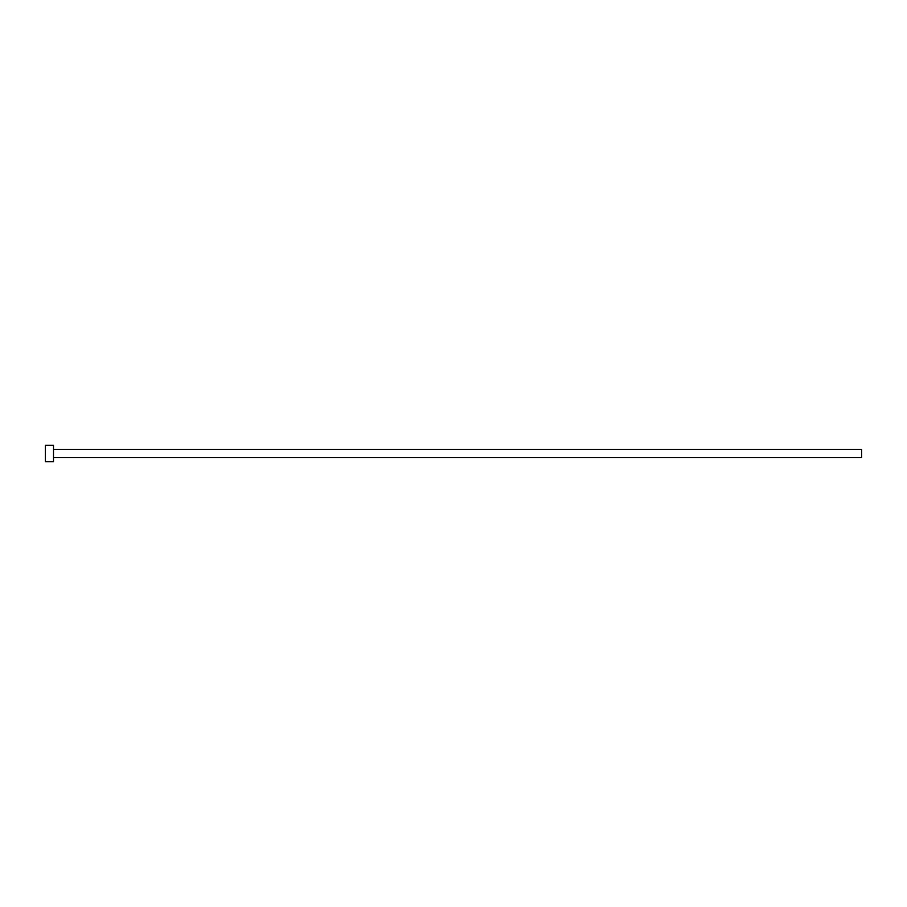 <?xml version="1.0" encoding="UTF-8"?>
<svg xmlns="http://www.w3.org/2000/svg" width="907" height="907" viewBox="0 0 907 907"><rect width="100%" height="100%" fill="white"/><g stroke="black" fill="none" stroke-linecap="round" stroke-linejoin="round"><path stroke-width="0.68" stroke-dasharray="4.54 3.4" d="M861.65 457.582L861.65 449.418M53.513 461.663L53.513 445.337M45.35 461.663L45.35 445.337M53.513 453.5L53.513 449.418L53.513 453.5"/><path stroke-width="1.36" d="M53.513 449.418L861.65 449.418L861.65 457.582L53.513 457.582M53.513 453.5L53.513 461.663L45.35 461.663L45.35 445.337L53.513 445.337L53.513 453.5"/></g></svg>
